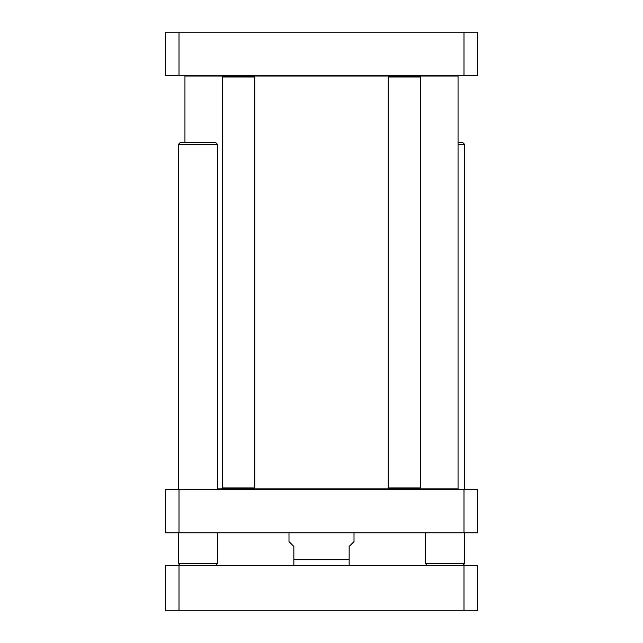 <?xml version="1.0" encoding="UTF-8"?>
<svg xmlns="http://www.w3.org/2000/svg" width="643" height="643" viewBox="0 0 643 643"><rect width="100%" height="100%" fill="white"/><g stroke="black" fill="none" stroke-linecap="round" stroke-linejoin="round"><path stroke-width="0.96" d="M180.072 565.334L178.449 563.71L217.463 563.71L217.463 532.822M178.449 489.58L178.449 144.313L217.463 144.313L217.463 489.58M178.449 144.313L180.072 142.69L215.839 142.69L217.463 144.313M427.161 565.334L425.537 563.71L464.551 563.71L464.551 532.822M458.049 144.313L464.551 144.313L464.551 489.58M458.049 142.69L462.928 142.69L464.551 144.313M185.602 75.392L184.951 76.043L223.314 76.043L222.341 77.015L254.853 77.015L254.853 487.957L222.341 487.957L222.341 77.015M223.314 76.043L458.049 76.043L457.398 75.392M457.398 489.58L458.049 488.929L412.396 488.929M396.409 488.929L253.881 488.929L254.853 487.957M253.881 488.929L217.463 488.929M179.003 610.85L179.003 565.334L165.444 565.334L165.444 610.85L477.556 610.85L477.556 565.334L463.997 565.334L463.997 610.85M179.003 565.334L463.997 565.334M288.988 532.822L288.988 541.599L293.867 546.478L293.867 565.253L293.867 559.482L293.867 565.253L293.867 559.482L349.133 559.482L349.133 546.478L354.012 541.599L354.012 532.822M349.133 559.482L349.133 565.253L349.133 559.482M463.997 489.58L179.003 489.58L179.003 532.822L463.997 532.822L463.997 489.58L477.556 489.58L477.556 532.822L463.997 532.822M179.003 489.58L165.444 489.58L165.444 532.822L179.003 532.822M165.444 523.989L165.444 492.892M253.881 76.043L254.853 77.015M420.659 487.957L388.147 487.957L388.147 77.015L420.659 77.015L420.659 487.957L419.686 488.929L389.119 488.929L388.147 487.957M420.659 77.015L419.686 76.043L389.119 76.043L388.147 77.015M179.003 32.15L165.444 32.15L165.444 75.392L477.556 75.392L477.556 32.15L179.003 32.15L179.003 75.392M165.444 72.08L165.444 40.983M463.997 32.15L463.997 75.392M215.839 565.334L217.463 563.71M178.449 563.71L178.449 532.822M462.928 565.334L464.551 563.71M425.537 563.71L425.537 532.822M458.049 488.929L458.049 76.043M184.951 142.69L184.951 76.043M293.867 565.253L294.84 565.334M349.133 565.253L348.16 565.334M223.314 488.929L222.341 487.957"/></g></svg>
